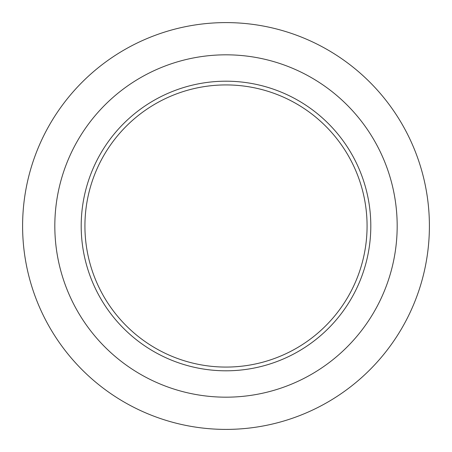 <?xml version="1.0" encoding="UTF-8"?>
<svg xmlns="http://www.w3.org/2000/svg" width="452" height="452" viewBox="0 0 452 452"><rect width="100%" height="100%" fill="white"/><g stroke="black" fill="none" stroke-linecap="round" stroke-linejoin="round"><path stroke-width="0.68" d="M226 397.178A171.178 171.178 0 0 0 397.178 226A171.178 171.178 0 0 0 226 54.822A171.178 171.178 0 0 0 54.822 226A171.178 171.178 0 0 0 226 397.178M226 429.4A203.4 203.4 0 0 0 429.4 226A203.4 203.4 0 0 0 226 22.6A203.4 203.4 0 0 0 22.6 226A203.4 203.4 0 0 0 226 429.4M370.804 226A144.804 144.804 0 0 1 226 370.804A144.804 144.804 0 0 1 81.196 226A144.804 144.804 0 0 1 226 81.196A144.804 144.804 0 0 1 370.804 226A144.804 144.804 0 0 0 226 81.196A144.804 144.804 0 0 0 81.196 226A144.804 144.804 0 0 0 226 370.804A144.804 144.804 0 0 0 370.804 226M367.075 226A141.075 141.075 0 0 1 226 367.075A141.075 141.075 0 0 1 84.925 226A141.075 141.075 0 0 1 226 84.925A141.075 141.075 0 0 1 367.075 226"/></g></svg>
